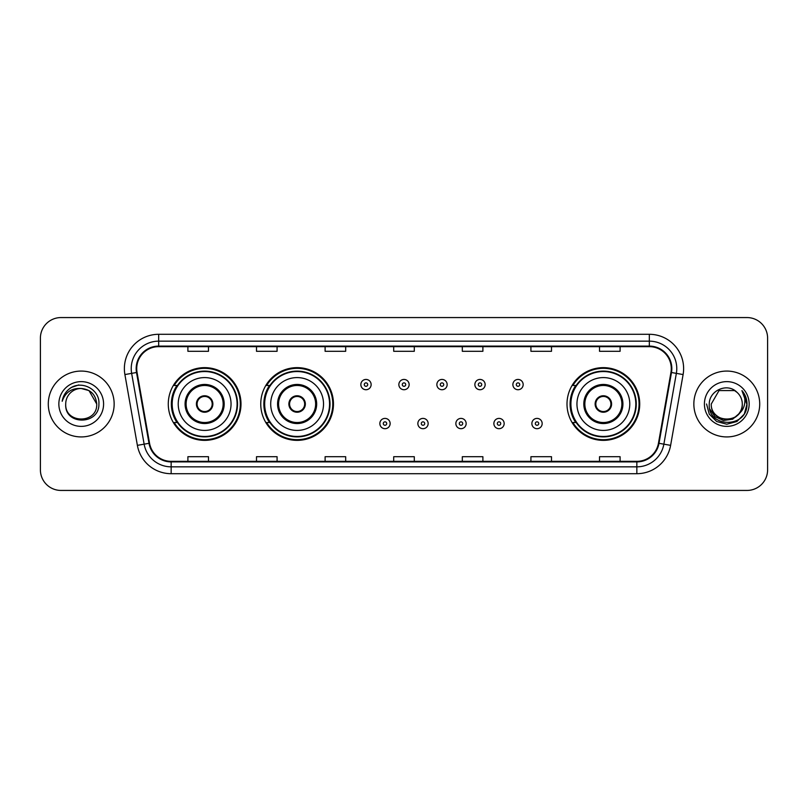 <?xml version="1.0" encoding="UTF-8"?>
<svg xmlns="http://www.w3.org/2000/svg" width="808" height="808" viewBox="0 0 808 808"><rect width="100%" height="100%" fill="white"/><g stroke="black" fill="none" stroke-linecap="round" stroke-linejoin="round"><path stroke-width="1.21" d="M567.004 404A36.36 36.36 0 0 0 603.364 440.36A36.36 36.36 0 0 0 639.724 404A36.36 36.36 0 0 0 603.364 367.64A36.36 36.36 0 0 0 567.004 404M260.752 404A36.36 36.36 0 0 0 297.112 440.36A36.36 36.36 0 0 0 333.472 404A36.36 36.36 0 0 0 297.112 367.64A36.36 36.36 0 0 0 260.752 404M168.276 404A36.36 36.36 0 0 0 204.636 440.36A36.36 36.36 0 0 0 240.996 404A36.36 36.36 0 0 0 204.636 367.64A36.36 36.36 0 0 0 168.276 404M176.992 422.523A33.269 33.269 0 0 1 176.992 385.477M269.478 422.523A33.269 33.269 0 0 1 269.478 385.477M575.72 422.523A33.269 33.269 0 0 1 575.72 385.477M40.4 338.138L40.4 469.862A20.584 20.584 0 0 0 60.984 490.436L747.016 490.436A20.584 20.584 0 0 0 767.6 469.862L767.6 338.138A20.584 20.584 0 0 0 747.016 317.564L60.984 317.564A20.584 20.584 0 0 0 40.4 338.138L40.4 469.862M48.288 404A32.926 32.926 0 0 0 81.224 436.926A32.926 32.926 0 0 0 114.15 404A32.926 32.926 0 0 0 81.224 371.074A32.926 32.926 0 0 0 48.288 404A32.926 32.926 0 0 0 81.224 436.926A32.926 32.926 0 0 0 114.15 404A32.926 32.926 0 0 0 81.224 371.074A32.926 32.926 0 0 0 48.288 404M693.85 404A32.926 32.926 0 0 0 726.776 436.926A32.926 32.926 0 0 0 759.712 404A32.926 32.926 0 0 0 726.776 371.074A32.926 32.926 0 0 0 693.85 404A32.926 32.926 0 0 0 726.776 436.926A32.926 32.926 0 0 0 759.712 404A32.926 32.926 0 0 0 726.776 371.074A32.926 32.926 0 0 0 693.85 404M136.724 368.599A21.957 21.957 0 0 1 158.671 346.652L649.329 346.652A21.957 21.957 0 0 1 670.943 372.417L658.459 443.208A21.957 21.957 0 0 1 636.845 461.348L171.155 461.348A21.957 21.957 0 0 1 149.541 443.208L137.057 372.417A21.957 21.957 0 0 1 136.724 368.599M136.168 368.599A22.503 22.503 0 0 0 136.512 372.508L148.995 443.309A22.503 22.503 0 0 0 171.155 461.903L636.845 461.903A22.503 22.503 0 0 0 659.005 443.309L671.488 372.508A22.503 22.503 0 0 0 649.329 346.097L158.671 346.097A22.503 22.503 0 0 0 136.168 368.599M124.897 374.559A34.3 34.3 0 0 1 158.671 334.3L649.329 334.3A34.3 34.3 0 0 1 683.103 374.559L670.62 445.359A34.3 34.3 0 0 1 636.845 473.7L171.155 473.7A34.3 34.3 0 0 1 137.38 445.359L124.897 374.559L131.643 373.367A27.442 27.442 0 0 1 158.671 341.158L649.329 341.158A27.442 27.442 0 0 1 676.357 373.367L663.863 444.168A27.442 27.442 0 0 1 636.845 466.842L171.155 466.842A27.442 27.442 0 0 1 144.137 444.168L131.643 373.367A27.442 27.442 0 0 1 131.229 368.599M747.016 317.564L60.984 317.564M60.984 490.436L747.016 490.436M767.6 469.862L767.6 338.138M659.005 443.309L663.863 444.168L676.357 373.367L683.103 374.559M393.708 346.652L393.708 351.298L414.292 351.298L414.292 346.652M325.109 346.652L325.109 351.298L345.683 351.298L345.683 346.652M256.5 346.652L256.5 351.298L277.083 351.298L277.083 346.652M187.9 346.652L187.9 351.298L208.484 351.298L208.484 346.652M462.317 346.652L462.317 351.298L482.891 351.298L482.891 346.652M530.917 346.652L530.917 351.298L551.5 351.298L551.5 346.652M599.516 346.652L599.516 351.298L620.1 351.298L620.1 346.652M414.292 461.348L414.292 456.702L393.708 456.702L393.708 461.348M345.683 461.348L345.683 456.702L325.109 456.702L325.109 461.348M277.083 461.348L277.083 456.702L256.5 456.702L256.5 461.348M208.484 461.348L208.484 456.702L187.9 456.702L187.9 461.348M482.891 461.348L482.891 456.702L462.317 456.702L462.317 461.348M551.5 461.348L551.5 456.702L530.917 456.702L530.917 461.348M620.1 461.348L620.1 456.702L599.516 456.702L599.516 461.348M96.728 404C97.677 424.008 64.761 424.008 65.711 404C64.266 425.675 99.596 425.18 98.899 404C100.101 389.173 80.84 379.558 69.427 388.82C65.397 392.042 62.984 396.203 62.186 401.283C65.387 392.183 71.73 387.921 81.224 388.486L88.971 390.567L96.728 404C97.677 424.008 64.761 424.008 65.711 404C64.761 424.008 97.677 424.008 96.728 404C97.677 424.008 64.761 424.008 65.711 404C64.761 424.008 97.677 424.008 96.728 404L88.971 390.567L81.224 388.486L88.971 390.567L96.728 404C95.809 394.577 90.637 389.406 81.224 388.486A15.514 15.514 0 0 0 65.711 404M58.853 404A22.371 22.371 0 0 0 81.224 426.371A22.371 22.371 0 0 0 103.586 404A22.371 22.371 0 0 0 81.224 381.629A22.371 22.371 0 0 0 58.853 404M69.427 388.82L71.609 387.355L78.77 384.931M178.225 404A26.412 26.412 0 0 1 204.636 377.589A26.412 26.412 0 0 1 231.048 404A26.412 26.412 0 0 1 204.636 430.411A26.412 26.412 0 0 1 178.225 404A26.412 26.412 0 0 0 204.636 430.411A26.412 26.412 0 0 0 231.048 404M186.113 404A18.523 18.523 0 0 0 204.636 422.523A18.523 18.523 0 0 0 223.159 404A18.523 18.523 0 0 0 204.636 385.477A18.523 18.523 0 0 0 186.113 404M177.406 385.477A32.926 32.926 0 0 0 177.406 422.523M237.087 404A32.451 32.451 0 0 0 204.636 371.549A32.451 32.451 0 0 0 172.185 404A32.451 32.451 0 0 0 204.636 436.451A32.451 32.451 0 0 0 237.087 404M196.405 404A8.232 8.232 0 0 0 204.636 412.231A8.232 8.232 0 0 0 212.868 404A8.232 8.232 0 0 0 204.636 395.769A8.232 8.232 0 0 0 196.405 404M240.309 404A35.673 35.673 0 0 1 174.154 422.523L177.457 422.523A32.896 32.896 0 0 0 237.532 404.081A32.896 32.896 0 0 0 177.457 385.477L174.154 385.477A35.673 35.673 0 0 1 240.309 404M196.667 401.94L196.95 401.94A7.959 7.959 0 0 1 212.332 401.94L211.898 401.94A7.545 7.545 0 0 1 204.636 411.545A7.545 7.545 0 0 1 197.374 401.94A7.545 7.545 0 0 1 211.898 401.94L212.605 401.94M212.605 406.06L212.332 406.06A7.959 7.959 0 0 1 196.95 406.06L196.667 406.06M742.289 404C743.239 424.008 710.323 424.008 711.272 404L719.029 390.567L734.533 390.567L736.936 392.284C727.422 382.305 709.101 390.527 709.273 404C707.525 427.937 746.34 428.563 746.976 405.161L747.006 404C746.945 398.91 745.259 394.445 741.926 390.597C744.461 394.748 745.35 399.223 744.602 404C743.875 408.07 741.895 411.393 738.663 413.969A15.514 15.514 0 0 0 742.289 404C743.239 424.008 710.323 424.008 711.272 404L719.029 390.567L734.533 390.567L736.936 392.284A15.514 15.514 0 0 1 742.289 404C743.239 424.008 710.323 424.008 711.272 404C710.464 417.968 730.432 425.089 738.663 413.969M739.653 413.13L732.654 419.19L723.473 420.473L715.03 416.655L709.757 409.03M704.414 404A22.371 22.371 0 0 0 726.776 426.371A22.371 22.371 0 0 0 749.147 404A22.371 22.371 0 0 0 726.776 381.629A22.371 22.371 0 0 0 704.414 404M741.926 390.597L746.996 404.586L746.057 397.869L747.006 404M706.556 404L709.262 414.11L716.666 421.513L726.776 424.22L736.896 421.513L744.299 414.11L747.006 404L742.077 390.769L746.996 404.586L742.229 390.941M742.077 390.769L746.996 404.596M270.7 404A26.412 26.412 0 0 1 297.112 377.589A26.412 26.412 0 0 1 323.523 404A26.412 26.412 0 0 1 297.112 430.411A26.412 26.412 0 0 1 270.7 404A26.412 26.412 0 0 0 297.112 430.411A26.412 26.412 0 0 0 323.523 404M278.588 404A18.523 18.523 0 0 0 297.112 422.523A18.523 18.523 0 0 0 315.635 404A18.523 18.523 0 0 0 297.112 385.477A18.523 18.523 0 0 0 278.588 404M269.892 385.477A32.926 32.926 0 0 0 269.892 422.523M329.563 404A32.451 32.451 0 0 0 297.112 371.549A32.451 32.451 0 0 0 264.671 404A32.451 32.451 0 0 0 297.112 436.451A32.451 32.451 0 0 0 329.563 404M288.88 404A8.232 8.232 0 0 0 297.112 412.231A8.232 8.232 0 0 0 305.343 404A8.232 8.232 0 0 0 297.112 395.769A8.232 8.232 0 0 0 288.88 404M332.785 404A35.673 35.673 0 0 1 266.63 422.523L269.933 422.523A32.896 32.896 0 0 0 330.007 404.081A32.896 32.896 0 0 0 269.933 385.477L266.63 385.477A35.673 35.673 0 0 1 332.785 404M289.143 401.94L289.426 401.94A7.959 7.959 0 0 1 304.808 401.94L304.374 401.94A7.545 7.545 0 0 1 297.112 411.545A7.545 7.545 0 0 1 289.86 401.94A7.545 7.545 0 0 1 304.374 401.94L305.091 401.94M305.091 406.06L304.808 406.06A7.959 7.959 0 0 1 289.426 406.06L289.143 406.06M576.952 404A26.412 26.412 0 0 1 603.364 377.589A26.412 26.412 0 0 1 629.775 404A26.412 26.412 0 0 1 603.364 430.411A26.412 26.412 0 0 1 576.952 404A26.412 26.412 0 0 0 603.364 430.411A26.412 26.412 0 0 0 629.775 404M584.84 404A18.523 18.523 0 0 0 603.364 422.523A18.523 18.523 0 0 0 621.887 404A18.523 18.523 0 0 0 603.364 385.477A18.523 18.523 0 0 0 584.84 404M576.134 385.477A32.926 32.926 0 0 0 576.134 422.523M635.815 404A32.451 32.451 0 0 0 603.364 371.549A32.451 32.451 0 0 0 570.913 404A32.451 32.451 0 0 0 603.364 436.451A32.451 32.451 0 0 0 635.815 404M595.132 404A8.232 8.232 0 0 0 603.364 412.231A8.232 8.232 0 0 0 611.595 404A8.232 8.232 0 0 0 603.364 395.769A8.232 8.232 0 0 0 595.132 404M639.037 404A35.673 35.673 0 0 1 572.872 422.523L576.185 422.523A32.896 32.896 0 0 0 636.26 404.081A32.896 32.896 0 0 0 576.185 385.477L572.872 385.477A35.673 35.673 0 0 1 639.037 404M595.395 401.94L595.668 401.94A7.959 7.959 0 0 1 611.05 401.94L610.626 401.94A7.545 7.545 0 0 1 603.364 411.545A7.545 7.545 0 0 1 596.102 401.94A7.545 7.545 0 0 1 610.626 401.94L611.333 401.94M611.333 406.06L610.626 406.06A7.545 7.545 0 0 1 596.102 406.06L595.395 406.06M610.626 406.06L611.05 406.06A7.959 7.959 0 0 1 595.668 406.06L596.102 406.06M371.135 384.588A5.141 5.141 0 0 1 365.994 389.729A5.141 5.141 0 0 1 360.853 384.588A5.141 5.141 0 0 1 365.994 379.437A5.141 5.141 0 0 1 371.135 384.588A5.141 5.141 0 0 0 365.994 379.437A5.141 5.141 0 0 0 360.853 384.588M409.141 384.588A5.141 5.141 0 0 1 404 389.729A5.141 5.141 0 0 1 398.859 384.588A5.141 5.141 0 0 1 404 379.437A5.141 5.141 0 0 1 409.141 384.588A5.141 5.141 0 0 0 404 379.437A5.141 5.141 0 0 0 398.859 384.588M447.147 384.588A5.141 5.141 0 0 1 442.006 389.729A5.141 5.141 0 0 1 436.865 384.588A5.141 5.141 0 0 1 442.006 379.437A5.141 5.141 0 0 1 447.147 384.588A5.141 5.141 0 0 0 442.006 379.437A5.141 5.141 0 0 0 436.865 384.588M485.154 384.588A5.141 5.141 0 0 1 480.013 389.729A5.141 5.141 0 0 1 474.872 384.588A5.141 5.141 0 0 1 480.013 379.437A5.141 5.141 0 0 1 485.154 384.588A5.141 5.141 0 0 0 480.013 379.437A5.141 5.141 0 0 0 474.872 384.588M523.16 384.588A5.141 5.141 0 0 1 518.019 389.729A5.141 5.141 0 0 1 512.878 384.588A5.141 5.141 0 0 1 518.019 379.437A5.141 5.141 0 0 1 523.16 384.588A5.141 5.141 0 0 0 518.019 379.437A5.141 5.141 0 0 0 512.878 384.588M379.851 423.554A5.141 5.141 0 0 1 384.992 418.403A5.141 5.141 0 0 1 390.143 423.554A5.141 5.141 0 0 1 384.992 428.695A5.141 5.141 0 0 1 379.851 423.554A5.141 5.141 0 0 0 384.992 428.695A5.141 5.141 0 0 0 390.143 423.554M417.857 423.554A5.141 5.141 0 0 1 423.008 418.403A5.141 5.141 0 0 1 428.149 423.554A5.141 5.141 0 0 1 423.008 428.695A5.141 5.141 0 0 1 417.857 423.554A5.141 5.141 0 0 0 423.008 428.695A5.141 5.141 0 0 0 428.149 423.554M455.864 423.554A5.141 5.141 0 0 1 461.014 418.403A5.141 5.141 0 0 1 466.155 423.554A5.141 5.141 0 0 1 461.014 428.695A5.141 5.141 0 0 1 455.864 423.554A5.141 5.141 0 0 0 461.014 428.695A5.141 5.141 0 0 0 466.155 423.554M493.87 423.554A5.141 5.141 0 0 1 499.021 418.403A5.141 5.141 0 0 1 504.162 423.554A5.141 5.141 0 0 1 499.021 428.695A5.141 5.141 0 0 1 493.87 423.554A5.141 5.141 0 0 0 499.021 428.695A5.141 5.141 0 0 0 504.162 423.554M531.876 423.554A5.141 5.141 0 0 1 537.027 418.403A5.141 5.141 0 0 1 542.168 423.554A5.141 5.141 0 0 1 537.027 428.695A5.141 5.141 0 0 1 531.876 423.554A5.141 5.141 0 0 0 537.027 428.695A5.141 5.141 0 0 0 542.168 423.554M649.329 334.3L649.329 346.097M131.643 373.367L136.512 372.508M171.155 473.7L171.155 461.903M636.845 461.903L636.845 473.7M137.38 445.359L148.995 443.309M671.488 372.508L676.357 373.367M158.671 334.3L158.671 346.097M663.863 444.168L670.62 445.359M224.19 404A19.554 19.554 0 0 0 204.636 384.446A19.554 19.554 0 0 0 185.083 404A19.554 19.554 0 0 0 204.636 423.554A19.554 19.554 0 0 0 224.19 404M316.665 404A19.554 19.554 0 0 0 297.112 384.446A19.554 19.554 0 0 0 277.568 404A19.554 19.554 0 0 0 297.112 423.554A19.554 19.554 0 0 0 316.665 404M622.918 404A19.554 19.554 0 0 0 603.364 384.446A19.554 19.554 0 0 0 583.81 404A19.554 19.554 0 0 0 603.364 423.554A19.554 19.554 0 0 0 622.918 404M364.277 384.588A1.717 1.717 0 0 0 365.994 386.305A1.717 1.717 0 0 0 367.711 384.588A1.717 1.717 0 0 0 365.994 382.871A1.717 1.717 0 0 0 364.277 384.588M402.283 384.588A1.717 1.717 0 0 0 404 386.305A1.717 1.717 0 0 0 405.717 384.588A1.717 1.717 0 0 0 404 382.871A1.717 1.717 0 0 0 402.283 384.588M440.289 384.588A1.717 1.717 0 0 0 442.006 386.305A1.717 1.717 0 0 0 443.723 384.588A1.717 1.717 0 0 0 442.006 382.871A1.717 1.717 0 0 0 440.289 384.588M478.296 384.588A1.717 1.717 0 0 0 480.013 386.305A1.717 1.717 0 0 0 481.73 384.588A1.717 1.717 0 0 0 480.013 382.871A1.717 1.717 0 0 0 478.296 384.588M516.302 384.588A1.717 1.717 0 0 0 518.019 386.305A1.717 1.717 0 0 0 519.736 384.588A1.717 1.717 0 0 0 518.019 382.871A1.717 1.717 0 0 0 516.302 384.588M386.709 423.554A1.717 1.717 0 0 0 384.992 421.837A1.717 1.717 0 0 0 383.285 423.554A1.717 1.717 0 0 0 384.992 425.271A1.717 1.717 0 0 0 386.709 423.554M424.715 423.554A1.717 1.717 0 0 0 423.008 421.837A1.717 1.717 0 0 0 421.291 423.554A1.717 1.717 0 0 0 423.008 425.271A1.717 1.717 0 0 0 424.715 423.554M462.721 423.554A1.717 1.717 0 0 0 461.014 421.837A1.717 1.717 0 0 0 459.298 423.554A1.717 1.717 0 0 0 461.014 425.271A1.717 1.717 0 0 0 462.721 423.554M500.728 423.554A1.717 1.717 0 0 0 499.021 421.837A1.717 1.717 0 0 0 497.304 423.554A1.717 1.717 0 0 0 499.021 425.271A1.717 1.717 0 0 0 500.728 423.554M538.734 423.554A1.717 1.717 0 0 0 537.027 421.837A1.717 1.717 0 0 0 535.31 423.554A1.717 1.717 0 0 0 537.027 425.271A1.717 1.717 0 0 0 538.734 423.554"/></g></svg>
